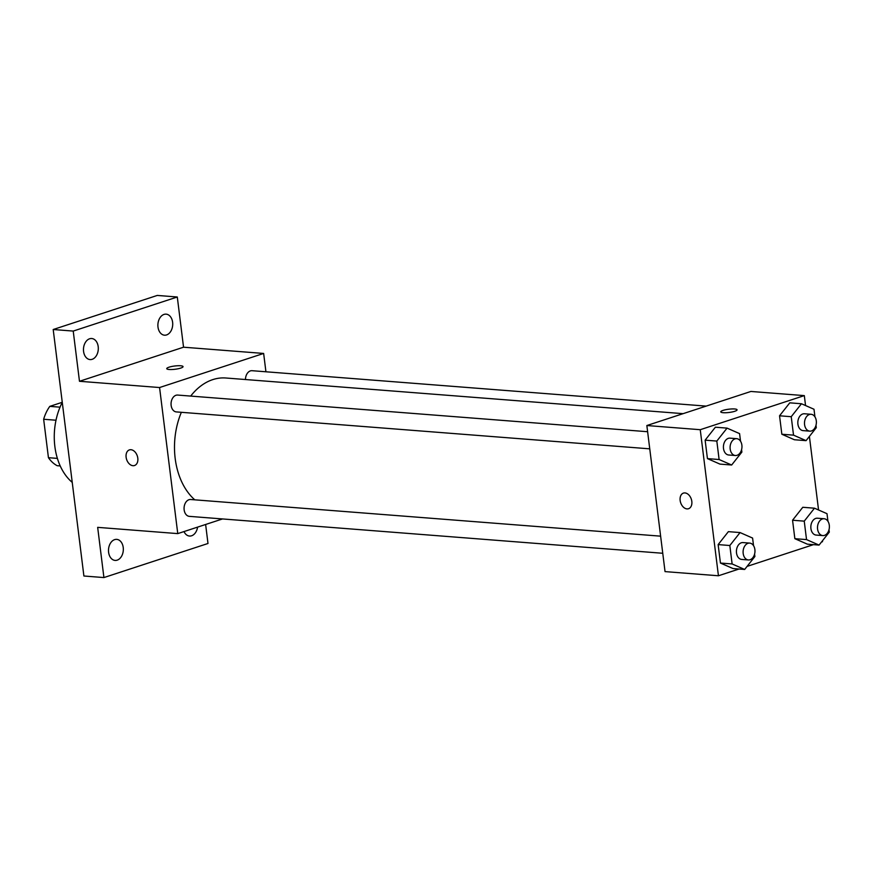 <?xml version="1.0" encoding="UTF-8"?>
<svg xmlns="http://www.w3.org/2000/svg" width="873" height="873" viewBox="0 0 873 873"><rect width="100%" height="100%" fill="white"/><g stroke="black" fill="none" stroke-linecap="round" stroke-linejoin="round"><path stroke-width="1.31" d="M57.389 458.39L48.441 457.692A36.35 25.492 94.5 0 0 57.192 465.713L60.226 465.942M48.441 457.692L43.65 419.258A36.35 25.492 94.5 0 1 49.794 406.371L62.256 402.289M56.003 420.229L43.65 419.258M60.03 407.167L49.794 406.371M62.267 402.322A56.33 39.492 94.5 0 0 72.241 482.398M205.624 524.477L207.992 543.486L103.92 577.566L83.895 576.005L53.198 329.514L157.271 295.434L177.295 296.995L183.548 347.203L79.476 381.283L73.223 331.074L53.198 329.514M103.92 577.566L97.667 527.357L177.765 533.61L159.573 387.536L79.476 381.283M130.961 449.715A8.217 5.62 71.9 0 1 137.607 457.048A8.217 5.62 71.9 0 1 134.518 465.516A8.217 5.62 71.9 0 1 126.618 459.46A8.217 5.62 71.9 0 1 129.4 449.901A8.217 5.62 71.9 0 1 130.961 449.715M83.579 351.437A10.552 7.399 -85.5 0 1 91.709 338.517A10.552 7.399 -85.5 0 1 98.202 346.646A10.552 7.399 -85.5 0 1 90.072 359.567A10.552 7.399 -85.5 0 1 83.579 351.437M157.991 327.069A10.552 7.399 -85.5 0 1 166.121 314.149A10.552 7.399 -85.5 0 1 172.614 322.279A10.552 7.399 -85.5 0 1 164.484 335.188A10.552 7.399 -85.5 0 1 157.991 327.069M73.223 331.074L177.295 296.995M159.573 387.536L263.646 353.445L183.548 347.203M263.646 353.445L265.927 371.778M197.582 527.117A10.552 7.399 -85.5 0 1 189.496 536.044A10.552 7.399 -85.5 0 1 184.007 531.559M108.601 552.282A10.552 7.399 -85.5 0 1 116.731 539.372A10.552 7.399 -85.5 0 1 123.224 547.491A10.552 7.399 -85.5 0 1 115.094 560.411A10.552 7.399 -85.5 0 1 108.601 552.282M683.09 413.66L225.812 377.998A65.726 46.073 94.5 0 0 212.75 379.624A65.726 46.073 94.5 0 0 190.696 396.08M181.355 412.307A65.726 46.073 94.5 0 0 194.777 499.825M222.528 518.944L177.765 533.61M647.613 431.72L177.656 395.065A8.446 5.925 94.5 0 0 175.975 395.273A8.446 5.925 94.5 0 0 171.053 404.232A8.446 5.925 94.5 0 0 176.335 411.914L649.752 448.842M660.621 536.164L190.663 499.509A8.446 5.925 94.5 0 0 188.983 499.716A8.446 5.925 94.5 0 0 184.061 508.664A8.446 5.925 94.5 0 0 189.354 516.358L662.76 553.275M245.466 379.537A8.446 5.925 -85.5 0 1 252.068 370.698L706.159 406.109M180.733 368.09A8.217 1.637 172.9 0 1 171.916 369.519A8.217 1.637 172.9 0 1 166.743 368.646A8.217 1.637 172.9 0 1 174.698 366.005A8.217 1.637 172.9 0 1 183.046 366.616A8.217 1.637 172.9 0 1 180.733 368.09M166.743 368.646A8.217 1.637 172.9 0 1 174.698 366.005A8.217 1.637 172.9 0 1 183.046 366.616M134.518 465.516A8.217 5.62 71.9 0 1 126.618 459.46A8.217 5.62 71.9 0 1 129.4 449.901M739.049 569.021L718.435 575.765L665.04 571.608L646.849 425.533L750.922 391.453L804.317 395.611L805.55 405.541M718.435 575.765L700.244 429.702L646.849 425.533M684.989 492.929A8.217 5.62 71.9 0 1 691.623 500.262A8.217 5.62 71.9 0 1 688.535 508.719A8.217 5.62 71.9 0 1 680.634 502.662A8.217 5.62 71.9 0 1 683.428 493.103A8.217 5.62 71.9 0 1 684.989 492.929M807.383 544.174L794.856 538.685L792.553 520.232L802.789 507.278L792.553 520.232L794.856 538.685L807.383 544.174L819.07 545.09L806.532 539.59L804.24 521.148L814.476 508.195L827.004 513.684L827.953 521.312M719.963 464.109L707.436 458.609L705.133 440.167L715.369 427.213L705.133 440.167L707.436 458.609L719.963 464.109L731.65 465.014L719.112 459.525L716.82 441.072L727.056 428.119L739.584 433.619L740.533 441.247M822.41 540.856L822.508 541.686L821.493 542.024M813.461 544.654L747.081 566.391M809.402 436.424L818.558 509.985M700.244 429.702L804.317 395.611M732.971 568.541L720.443 563.052L718.141 544.599L728.377 531.646L718.141 544.599L720.443 563.052L732.971 568.541L744.658 569.458L732.12 563.958L729.828 545.516L740.064 532.563L752.591 538.063L753.541 545.68M794.375 439.741L781.848 434.241L779.545 415.788L789.781 402.835L779.545 415.788L781.848 434.241L794.375 439.741L806.063 440.647L793.524 435.147L791.233 416.705L801.458 403.752L813.996 409.251L814.946 416.868M734.76 411.292A8.217 1.637 172.9 0 1 725.943 412.733A8.217 1.637 172.9 0 1 720.771 411.849A8.217 1.637 172.9 0 1 728.715 409.208A8.217 1.637 172.9 0 1 737.074 409.819A8.217 1.637 172.9 0 1 734.76 411.292M720.771 411.86A8.217 1.637 172.9 0 1 728.715 409.219A8.217 1.637 172.9 0 1 737.074 409.819M688.535 508.719A8.217 5.62 71.9 0 1 680.645 502.662A8.217 5.62 71.9 0 1 683.428 493.103M815.993 425.271L816.288 427.694L806.063 440.647M811.093 414.293L804.415 413.769A8.446 5.925 94.5 0 0 802.734 413.988A8.446 5.925 94.5 0 0 797.824 422.936A8.446 5.925 94.5 0 0 803.105 430.618L809.773 431.142A8.446 5.925 94.5 0 0 816.342 423.176A8.446 5.925 94.5 0 0 811.093 414.293A8.446 5.925 94.5 0 0 809.413 414.5A8.446 5.925 94.5 0 0 804.491 423.46A8.446 5.925 94.5 0 0 809.773 431.142M793.524 435.147L781.848 434.241M791.233 416.705L779.545 415.788M801.458 403.752L789.781 402.835M829.001 529.715L829.295 532.137L819.07 545.09M824.101 518.737L817.423 518.213A8.446 5.925 94.5 0 0 815.742 518.42A8.446 5.925 94.5 0 0 810.831 527.379A8.446 5.925 94.5 0 0 816.113 535.062L822.792 535.586A8.446 5.925 94.5 0 0 829.35 527.619A8.446 5.925 94.5 0 0 824.101 518.737A8.446 5.925 94.5 0 0 822.421 518.944A8.446 5.925 94.5 0 0 817.499 527.892A8.446 5.925 94.5 0 0 822.792 535.586M806.532 539.59L794.856 538.685M804.24 521.148L792.553 520.232M814.476 508.195L802.789 507.278M741.581 449.639L741.886 452.061L731.65 465.014M736.681 438.661L730.003 438.148A8.446 5.925 94.5 0 0 728.322 438.355A8.446 5.925 94.5 0 0 723.411 447.303A8.446 5.925 94.5 0 0 728.693 454.997L735.372 455.51A8.446 5.925 94.5 0 0 741.93 447.554A8.446 5.925 94.5 0 0 736.681 438.661A8.446 5.925 94.5 0 0 735.001 438.868A8.446 5.925 94.5 0 0 730.09 447.827A8.446 5.925 94.5 0 0 735.372 455.51M719.112 459.525L707.436 458.609M716.82 441.072L705.133 440.167M727.056 428.119L715.369 427.213M754.588 554.082L754.894 556.505L744.658 569.458M749.689 543.104L743.01 542.58A8.446 5.925 94.5 0 0 741.33 542.788A8.446 5.925 94.5 0 0 736.419 551.747A8.446 5.925 94.5 0 0 741.701 559.429L748.379 559.953A8.446 5.925 94.5 0 0 754.938 551.987A8.446 5.925 94.5 0 0 749.689 543.104A8.446 5.925 94.5 0 0 748.008 543.312A8.446 5.925 94.5 0 0 743.098 552.271A8.446 5.925 94.5 0 0 748.379 559.953M732.12 563.958L720.443 563.052M729.828 545.516L718.141 544.599M740.064 532.563L728.377 531.646"/></g></svg>
